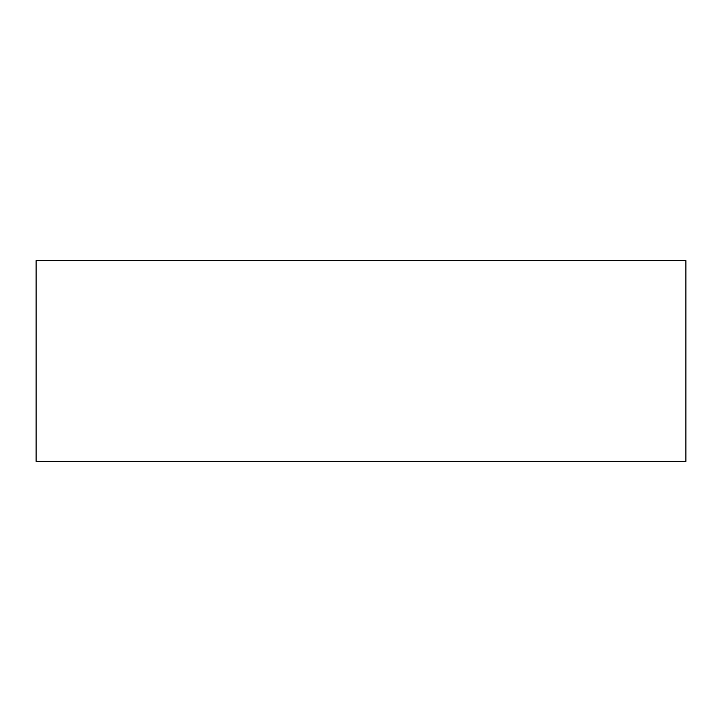 <?xml version="1.0" encoding="UTF-8"?>
<svg xmlns="http://www.w3.org/2000/svg" width="722" height="722" viewBox="0 0 722 722"><rect width="100%" height="100%" fill="white"/><g stroke="black" fill="none" stroke-linecap="round" stroke-linejoin="round"><path stroke-width="1.08" d="M685.9 260.624L36.1 260.624L36.1 461.376L685.9 461.376L685.9 260.624L685.9 461.376L36.1 461.376L36.1 260.624L685.9 260.624"/></g></svg>
